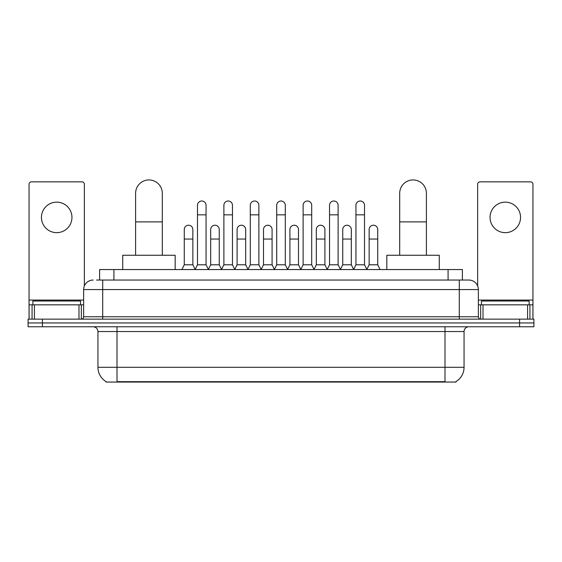 <?xml version="1.0" encoding="UTF-8"?>
<svg xmlns="http://www.w3.org/2000/svg" width="562" height="562" viewBox="0 0 562 562"><rect width="100%" height="100%" fill="white"/><g stroke="black" fill="none" stroke-linecap="round" stroke-linejoin="round"><path stroke-width="0.84" d="M96.509 280.045L102.706 280.045L96.509 280.045L99.615 280.045L99.615 269.556L462.386 269.556L462.386 280.045M455.958 381.598L455.958 382.062L106.042 382.062L106.042 381.598M106.183 381.682A16.684 16.684 0 0 1 97.943 367.288L117.008 367.288L117.008 381.682L444.992 381.682L444.992 367.288L464.057 367.288L464.057 331.531A4.77 4.77 0 0 1 468.827 326.768M97.943 367.288L97.943 331.531C97.655 328.637 96.067 327.049 93.173 326.768M455.817 381.682A16.684 16.684 0 0 0 464.057 367.288M42.403 319.139L533.9 319.139L533.9 322.953L28.1 322.953L28.1 326.768L42.403 326.768L42.403 322.953L28.1 322.953L28.1 319.139L42.403 319.139L42.403 322.953L533.9 322.953L533.9 326.768L42.403 326.768M93.173 280.045A9.533 9.533 0 0 0 83.64 289.578L83.64 316.757A2.381 2.381 0 0 1 81.251 319.139M468.827 280.045L459.294 280.045L468.827 280.045A9.533 9.533 0 0 1 478.36 289.578L478.36 316.757C478.501 318.204 479.295 318.998 480.749 319.139M478.36 289.578L102.706 289.578L102.706 280.045L459.294 280.045L459.294 316.757L478.36 316.757M80.542 304.836L80.542 301.021L32.87 301.021L32.87 304.836M56.706 202.151A15.258 15.258 0 0 0 41.447 217.403A15.258 15.258 0 0 0 56.706 232.661A15.258 15.258 0 0 0 71.957 217.403A15.258 15.258 0 0 0 56.706 202.151M78.989 319.139L78.989 304.836L34.415 304.836L34.415 319.139M84.356 285.96L84.356 184.224A2.381 2.381 0 0 0 81.968 181.842L31.437 181.842A2.381 2.381 0 0 0 29.055 184.224L29.055 304.836L34.415 304.836M78.989 304.836L83.64 304.836M29.055 319.139L29.055 304.836M529.13 304.836L529.13 301.021L481.458 301.021L481.458 304.836M135.604 255.26L135.604 193.286A13.348 13.348 0 0 1 148.951 179.938A13.348 13.348 0 0 1 162.299 193.286A13.348 13.348 0 0 0 148.951 179.938M162.299 255.26L162.299 193.286M175.168 269.556L175.168 255.26L122.727 255.26L122.727 269.556M399.701 255.26L399.701 193.286A13.348 13.348 0 0 1 413.049 179.938A13.348 13.348 0 0 1 426.396 193.286A13.348 13.348 0 0 0 413.049 179.938M426.396 255.26L426.396 193.286M439.273 269.556L439.273 255.26L386.832 255.26L386.832 269.556M195.098 269.556L197.48 264.793L206.057 264.793L208.446 269.556M206.057 264.793L206.057 205.299A4.292 4.292 0 0 0 201.772 201.006A4.292 4.292 0 0 1 202.039 201.013M197.48 264.793L197.48 214.832L206.057 214.832M197.48 214.832L197.48 205.299A4.292 4.292 0 0 1 201.772 201.006M221.505 269.556L223.887 264.793L232.471 264.793L234.853 269.556M232.471 264.793L232.471 205.299A4.292 4.292 0 0 0 228.179 201.006A4.292 4.292 0 0 1 228.446 201.013M223.887 264.793L223.887 214.832L232.471 214.832M223.887 214.832L223.887 205.299A4.292 4.292 0 0 1 228.179 201.006M247.912 269.556L250.301 264.793L258.878 264.793L261.267 269.556M258.878 264.793L258.878 205.299A4.292 4.292 0 0 0 254.593 201.006A4.292 4.292 0 0 1 254.86 201.013M250.301 264.793L250.301 214.832L258.878 214.832M250.301 214.832L250.301 205.299A4.292 4.292 0 0 1 254.593 201.006M274.326 269.556L276.708 264.793L285.292 264.793L287.674 269.556M285.292 264.793L285.292 205.299A4.292 4.292 0 0 0 281 201.006A4.292 4.292 0 0 1 281.267 201.013M276.708 264.793L276.708 214.832L285.292 214.832M276.708 214.832L276.708 205.299A4.292 4.292 0 0 1 281 201.006M300.733 269.556L303.122 264.793L311.699 264.793L314.088 269.556M311.699 264.793L311.699 205.299A4.292 4.292 0 0 0 307.407 201.006A4.292 4.292 0 0 1 307.681 201.013M303.122 264.793L303.122 214.832L311.699 214.832M303.122 214.832L303.122 205.299A4.292 4.292 0 0 1 307.407 201.006M327.147 269.556L329.529 264.793L338.113 264.793L340.495 269.556M338.113 264.793L338.113 205.299A4.292 4.292 0 0 0 333.821 201.006A4.292 4.292 0 0 1 334.088 201.013M329.529 264.793L329.529 214.832L338.113 214.832M329.529 214.832L329.529 205.299A4.292 4.292 0 0 1 333.821 201.006M353.554 269.556L355.943 264.793L364.52 264.793L366.902 269.556M364.52 264.793L364.52 205.299A4.292 4.292 0 0 0 360.228 201.006A4.292 4.292 0 0 1 360.502 201.013M355.943 264.793L355.943 214.832L364.52 214.832M355.943 214.832L355.943 205.299A4.292 4.292 0 0 1 360.228 201.006M181.891 269.556L184.273 264.793L192.857 264.793L195.169 269.416M192.857 264.793L192.857 229.514A4.292 4.292 0 0 0 188.832 225.236A4.292 4.292 0 0 1 192.857 229.514M184.273 264.793L184.273 239.047L192.857 239.047M184.273 239.047L184.273 229.514A4.292 4.292 0 0 1 188.832 225.236M208.369 269.416L210.687 264.793L219.264 264.793L221.576 269.416M219.264 264.793L219.264 229.514A4.292 4.292 0 0 0 215.246 225.236A4.292 4.292 0 0 1 219.264 229.514M210.687 264.793L210.687 239.047L219.264 239.047M210.687 239.047L210.687 229.514A4.292 4.292 0 0 1 215.246 225.236M234.783 269.416L237.094 264.793L245.678 264.793L247.99 269.416M245.678 264.793L245.678 229.514A4.292 4.292 0 0 0 241.653 225.236A4.292 4.292 0 0 1 245.678 229.514M237.094 264.793L237.094 239.047L245.678 239.047M237.094 239.047L237.094 229.514A4.292 4.292 0 0 1 241.653 225.236M261.19 269.416L263.508 264.793L272.085 264.793L274.397 269.416M272.085 264.793L272.085 229.514A4.292 4.292 0 0 0 268.067 225.236A4.292 4.292 0 0 1 272.085 229.514M263.508 264.793L263.508 239.047L272.085 239.047M263.508 239.047L263.508 229.514A4.292 4.292 0 0 1 268.067 225.236M287.603 269.416L289.915 264.793L298.492 264.793L300.81 269.416M298.492 264.793L298.492 229.514A4.292 4.292 0 0 0 294.474 225.236A4.292 4.292 0 0 1 298.492 229.514M289.915 264.793L289.915 239.047L298.492 239.047M289.915 239.047L289.915 229.514A4.292 4.292 0 0 1 294.474 225.236M314.01 269.416L316.322 264.793L324.906 264.793L327.217 269.416M324.906 264.793L324.906 229.514A4.292 4.292 0 0 0 320.888 225.236A4.292 4.292 0 0 1 324.906 229.514M316.322 264.793L316.322 239.047L324.906 239.047M316.322 239.047L316.322 229.514A4.292 4.292 0 0 1 320.888 225.236M340.424 269.416L342.736 264.793L351.313 264.793L353.631 269.416M351.313 264.793L351.313 229.514A4.292 4.292 0 0 0 347.295 225.236A4.292 4.292 0 0 1 351.313 229.514M342.736 264.793L342.736 239.047L351.313 239.047M342.736 239.047L342.736 229.514A4.292 4.292 0 0 1 347.295 225.236M366.831 269.416L369.143 264.793L377.727 264.793L380.109 269.556M377.727 264.793L377.727 229.514A4.292 4.292 0 0 0 373.709 225.236A4.292 4.292 0 0 1 377.727 229.514M369.143 264.793L369.143 239.047L377.727 239.047M369.143 239.047L369.143 229.514A4.292 4.292 0 0 1 373.709 225.236M505.294 202.151A15.258 15.258 0 0 0 490.043 217.403A15.258 15.258 0 0 0 505.294 232.661A15.258 15.258 0 0 0 520.553 217.403A15.258 15.258 0 0 0 505.294 202.151M527.585 319.139L527.585 304.836L483.011 304.836L483.011 319.139M532.945 319.139L532.945 304.836L532.945 319.139M527.585 304.836L532.945 304.836L532.945 184.224A2.381 2.381 0 0 0 530.563 181.842L480.032 181.842A2.381 2.381 0 0 0 477.644 184.224L477.644 285.96M478.36 304.836L483.011 304.836M443.088 382.062L443.088 381.598M118.912 382.062L118.912 381.598M113.917 280.045L113.917 269.556M448.083 280.045L448.083 269.556M444.992 326.768L444.992 331.531L97.943 331.531M464.057 331.531L444.992 331.531L444.992 367.288L117.008 367.288L117.008 326.768M519.597 326.768L519.597 319.139M102.706 319.139L102.706 289.578L83.64 289.578M83.64 316.757L459.294 316.757L459.294 319.139M83.64 300.066L29.055 300.066M81.335 304.836L81.335 319.139M29.091 304.836L29.091 319.139M32.069 319.139L32.069 304.836M135.604 221.885L162.299 221.885M399.701 221.885L426.396 221.885M532.945 300.066L478.36 300.066M532.909 319.139L532.909 304.836M529.931 304.836L529.931 319.139M480.665 319.139L480.665 304.836"/></g></svg>
